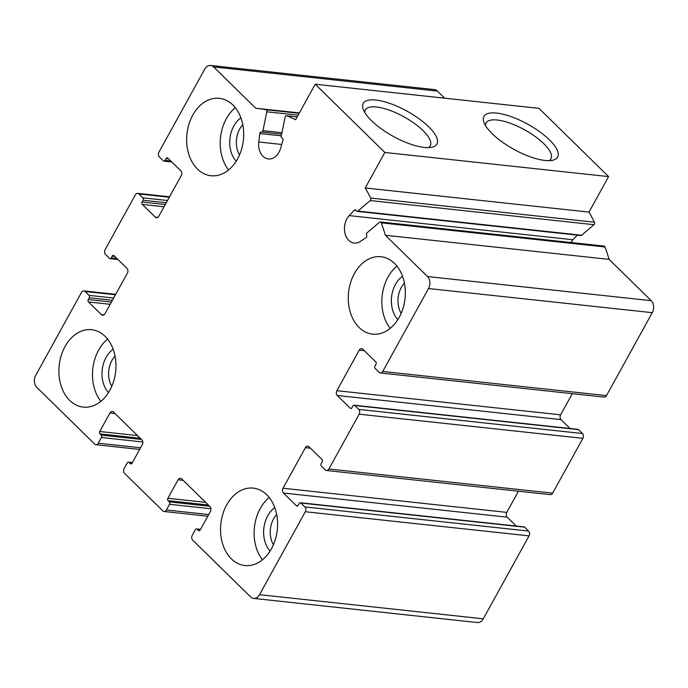 <?xml version="1.0" encoding="UTF-8"?>
<svg xmlns="http://www.w3.org/2000/svg" width="688" height="688" viewBox="0 0 688 688"><rect width="100%" height="100%" fill="white"/><g stroke="black" fill="none" stroke-linecap="round" stroke-linejoin="round"><path stroke-width="1.03" d="M198.428 530.414A1.729 1.264 96.2 0 0 199.03 530.706A1.729 1.264 96.2 0 0 200.208 529.958L210.425 511.451A3.457 2.52 96.2 0 0 210.012 506.652L181.666 478.865A3.457 2.52 96.2 0 0 180.462 478.28A3.457 2.52 96.2 0 0 178.097 479.768L167.881 498.275A1.729 1.264 96.2 0 0 168.087 500.675L169.334 501.896A1.729 1.264 96.2 0 1 169.54 504.295L166.401 509.989A3.457 2.52 96.2 0 1 164.036 511.485A3.457 2.52 96.2 0 1 162.841 510.892L124.545 473.353A3.457 2.52 96.2 0 1 124.124 468.562L127.271 462.861A1.729 1.264 96.2 0 1 128.45 462.121A1.729 1.264 96.2 0 1 129.052 462.413L130.29 463.635A1.729 1.264 96.2 0 0 130.892 463.927A1.729 1.264 96.2 0 0 132.079 463.179L142.296 444.672A3.457 2.52 96.2 0 0 141.874 439.873L113.529 412.086A3.457 2.52 96.2 0 0 112.325 411.501A3.457 2.52 96.2 0 0 109.968 412.989L99.751 431.496A1.729 1.264 96.2 0 0 99.958 433.896L101.205 435.117A1.729 1.264 96.2 0 1 101.411 437.516L98.264 443.21A3.457 2.52 96.2 0 1 95.907 444.706A3.457 2.52 96.2 0 1 94.703 444.113L36.765 387.327A8.652 6.304 96.2 0 1 35.724 375.33L81.511 292.383A3.457 2.52 96.2 0 1 83.867 290.895A3.457 2.52 96.2 0 1 85.071 291.488L89.053 295.384A1.729 1.264 96.2 0 1 89.259 297.784L88.279 299.564A1.729 1.264 96.2 0 0 88.485 301.963L101.411 314.64A3.457 2.52 96.2 0 0 102.615 315.233A3.457 2.52 96.2 0 0 104.98 313.737L127.383 273.153A3.457 2.52 96.2 0 0 126.962 268.363L114.027 255.687A1.729 1.264 96.2 0 0 113.434 255.386A1.729 1.264 96.2 0 0 112.247 256.134L111.267 257.914A1.729 1.264 96.2 0 1 110.089 258.662A1.729 1.264 96.2 0 1 109.487 258.361L105.505 254.465A3.457 2.52 96.2 0 1 105.092 249.667L135.355 194.842A3.457 2.52 96.2 0 1 137.712 193.354A3.457 2.52 96.2 0 1 138.916 193.947L142.898 197.843A1.729 1.264 96.2 0 1 143.104 200.242L142.124 202.023A1.729 1.264 96.2 0 0 142.33 204.422L155.256 217.098A3.457 2.52 96.2 0 0 156.46 217.692A3.457 2.52 96.2 0 0 158.825 216.195L181.228 175.621A3.457 2.52 96.2 0 0 180.806 170.822L167.872 158.145A1.729 1.264 96.2 0 0 167.279 157.853A1.729 1.264 96.2 0 0 166.092 158.593L165.111 160.373A1.729 1.264 96.2 0 1 163.933 161.121A1.729 1.264 96.2 0 1 163.331 160.829L159.349 156.924A3.457 2.52 96.2 0 1 158.937 152.125L204.723 69.187A8.652 6.304 96.2 0 1 210.623 65.455A8.652 6.304 96.2 0 1 213.624 66.934L255.755 108.231A224.942 163.976 96.2 0 1 256.254 108.283A224.942 163.976 96.2 0 1 265.86 109.719A1.729 1.264 96.2 0 1 266.815 111.783L262.954 130.668A1.729 1.264 96.2 0 1 261.543 132.036A1.729 1.264 96.2 0 1 261.388 132.001A1.729 1.264 96.2 0 0 261.225 131.967A1.729 1.264 96.2 0 0 259.789 133.524L258.774 141.986A15.575 11.352 96.2 0 0 268.354 158.954A15.575 11.352 96.2 0 0 280.584 148.35L282.949 140.283A1.729 1.264 96.2 0 0 282.123 138.047A1.729 1.264 96.2 0 1 281.246 136L285.116 117.115A1.729 1.264 96.2 0 1 286.518 115.747A1.729 1.264 96.2 0 1 286.767 115.816A224.942 163.976 96.2 0 1 295.616 119.721L315.216 84.22L384.841 152.461L365.242 187.962A224.942 163.976 96.2 0 1 370.677 198.058A1.729 1.264 96.2 0 1 370.239 200.552L357.855 211.087A1.729 1.264 96.2 0 1 357.055 211.362A1.729 1.264 96.2 0 1 356.135 210.588A1.729 1.264 96.2 0 0 355.214 209.814A1.729 1.264 96.2 0 0 354.286 210.201L349.212 215.611A15.575 11.352 96.2 0 0 344.765 232.26A15.575 11.352 96.2 0 0 354.182 243.07A15.575 11.352 96.2 0 0 360.271 241.462L366.025 237.644A1.729 1.264 96.2 0 0 366.644 235.167A1.729 1.264 96.2 0 1 367.125 232.776L379.509 222.233A1.729 1.264 96.2 0 1 380.318 221.957A1.729 1.264 96.2 0 1 381.272 222.843A224.942 163.976 96.2 0 1 385.349 235.244L427.48 276.533A8.652 6.304 96.2 0 1 428.521 288.53L382.734 371.477A3.457 2.52 96.2 0 1 380.369 372.965A3.457 2.52 96.2 0 1 379.174 372.371L375.192 368.476A1.729 1.264 96.2 0 1 374.986 366.076L375.966 364.296A1.729 1.264 96.2 0 0 375.76 361.897L362.825 349.22A3.457 2.52 96.2 0 0 361.63 348.627A3.457 2.52 96.2 0 0 359.265 350.123L336.862 390.698A3.457 2.52 96.2 0 0 337.283 395.497L350.209 408.173A1.729 1.264 96.2 0 0 350.811 408.466A1.729 1.264 96.2 0 0 351.989 407.726L352.97 405.946A1.729 1.264 96.2 0 1 354.157 405.198A1.729 1.264 96.2 0 1 354.759 405.499L358.732 409.394A3.457 2.52 96.2 0 1 359.153 414.193L328.89 469.01A3.457 2.52 96.2 0 1 326.525 470.506A3.457 2.52 96.2 0 1 325.329 469.913L321.348 466.008A1.729 1.264 96.2 0 1 321.141 463.617L322.122 461.837A1.729 1.264 96.2 0 0 321.915 459.438L308.981 446.761A3.457 2.52 96.2 0 0 307.785 446.168A3.457 2.52 96.2 0 0 305.42 447.656L283.017 488.239A3.457 2.52 96.2 0 0 283.439 493.038L296.365 505.714A1.729 1.264 96.2 0 0 296.967 506.007A1.729 1.264 96.2 0 0 298.145 505.267L299.125 503.487A1.729 1.264 96.2 0 1 300.312 502.739L524.067 526.879A1.729 1.264 96.2 0 1 524.669 527.171L528.651 531.076A3.457 2.52 96.2 0 1 529.063 535.875L483.277 618.813A8.652 6.304 96.2 0 1 477.377 622.545L253.614 598.405A8.652 6.304 96.2 0 1 250.613 596.917L192.674 540.132A3.457 2.52 96.2 0 1 192.262 535.341L195.401 529.64A1.729 1.264 96.2 0 1 196.587 528.9A1.729 1.264 96.2 0 1 197.181 529.192L198.428 530.414L199.675 530.543M300.312 502.739A1.729 1.264 96.2 0 1 300.914 503.031L304.887 506.936A3.457 2.52 96.2 0 1 305.309 511.734L259.522 594.673A8.652 6.304 96.2 0 1 253.614 598.405M210.623 65.455L434.386 89.595A8.652 6.304 96.2 0 1 437.387 91.083L444.629 98.178M315.216 84.22L538.971 108.36L608.596 176.601L589.005 212.102A224.942 163.976 96.2 0 1 594.441 222.207A1.729 1.264 96.2 0 1 593.993 224.692L581.618 235.236A1.729 1.264 96.2 0 1 580.81 235.511L357.055 211.362M371.443 120.649A42.08 14.362 -151.1 0 1 363.23 109.349A42.08 14.362 -151.1 0 1 407.021 111.164A42.08 14.362 -151.1 0 1 431.892 147.249A42.08 14.362 -151.1 0 1 371.443 120.649M492.152 133.67A42.08 14.362 -151.1 0 1 483.948 122.378A42.08 14.362 -151.1 0 1 527.73 124.193A42.08 14.362 -151.1 0 1 552.602 160.278A42.08 14.362 -151.1 0 1 492.152 133.67M384.841 152.461L608.596 176.601M365.242 187.962L589.005 212.102M577.309 235.133L572.966 239.751A15.575 11.352 96.2 0 0 570.902 242.52M380.318 221.957L604.073 246.098A1.729 1.264 96.2 0 1 605.036 246.983A224.942 163.976 96.2 0 1 609.104 259.385L651.235 300.673A8.652 6.304 96.2 0 1 652.276 312.67L606.489 395.617A3.457 2.52 96.2 0 1 604.133 397.105L380.369 372.965M385.349 235.244L609.104 259.385M572.304 393.674L560.617 414.847A3.457 2.52 96.2 0 0 561.038 419.637L570.068 428.495M354.157 405.198L577.911 429.338A1.729 1.264 96.2 0 1 578.513 429.639L582.495 433.535A3.457 2.52 96.2 0 1 582.908 438.333L552.645 493.158A3.457 2.52 96.2 0 1 550.288 494.646L326.525 470.506M518.46 491.215L506.772 512.379A3.457 2.52 96.2 0 0 507.194 517.178L516.224 526.036M354.423 273.506A38.932 28.38 96.2 0 1 380.98 256.736A38.932 28.38 96.2 0 1 399.186 317.374A38.932 28.38 96.2 0 1 372.629 334.153A38.932 28.38 96.2 0 1 354.423 273.506M226.687 504.897A38.932 28.38 96.2 0 1 253.244 488.127A38.932 28.38 96.2 0 1 271.45 548.766A38.932 28.38 96.2 0 1 244.894 565.545A38.932 28.38 96.2 0 1 226.687 504.897M65.059 346.477A38.932 28.38 96.2 0 1 91.616 329.707A38.932 28.38 96.2 0 1 109.822 390.354A38.932 28.38 96.2 0 1 83.265 407.124A38.932 28.38 96.2 0 1 65.059 346.477M192.795 115.094A38.932 28.38 96.2 0 1 219.352 98.315A38.932 28.38 96.2 0 1 237.549 158.962A38.932 28.38 96.2 0 1 211.001 175.732A38.932 28.38 96.2 0 1 192.795 115.094M485.504 125.577A37.057 12.642 -151.1 0 1 486.063 122.989A37.057 12.642 -151.1 0 1 524.617 129.826A37.057 12.642 -151.1 0 1 550.95 158.808A37.057 12.642 -151.1 0 1 549.058 160.665M364.786 112.557A37.057 12.642 -151.1 0 1 365.354 109.968A37.057 12.642 -151.1 0 1 403.908 116.805A37.057 12.642 -151.1 0 1 430.241 145.787A37.057 12.642 -151.1 0 1 428.349 147.645M242.778 124.709A21.268 15.506 -83.8 0 0 239.519 154.946M115.042 356.1A21.268 15.506 -83.8 0 0 111.783 386.338M276.679 514.512A21.268 15.506 -83.8 0 0 273.411 544.758M404.406 283.121A21.268 15.506 -83.8 0 0 401.147 313.367M235.313 107.715A38.932 28.38 -83.8 0 0 228.597 169.953M240.886 117.854A25.955 18.92 -83.8 0 0 236.208 161.241M396.942 266.136A38.932 28.38 -83.8 0 0 390.225 328.374M402.514 276.275A25.955 18.92 -83.8 0 0 397.836 319.653M269.206 497.527A38.932 28.38 -83.8 0 0 262.498 559.765M274.779 507.667A25.955 18.92 -83.8 0 0 270.1 551.045M107.577 339.107A38.932 28.38 -83.8 0 0 100.861 401.345M113.15 349.246A25.955 18.92 -83.8 0 0 108.472 392.624M305.309 511.734L529.063 535.875M259.522 594.673L483.277 618.813M197.181 529.192L200.44 529.545M178.097 479.768L183.128 480.31M167.881 498.275L205.617 502.352M168.087 500.675L208.344 505.018M169.334 501.896L209.591 506.239M169.54 504.295L210.949 508.759M166.401 509.989L208.713 514.555M129.052 462.413L132.302 462.766M130.29 463.635L131.546 463.764M109.968 412.989L114.999 413.531M99.751 431.496L137.488 435.573M99.958 433.896L140.214 438.239M101.205 435.117L141.453 439.46M101.411 437.516L142.812 441.98M98.264 443.21L140.576 447.776M85.071 291.488L115.455 294.765M89.053 295.384L113.64 298.042M89.259 297.784L112.402 300.286M88.279 299.564L111.422 302.058M88.485 301.963L110.183 304.302M101.411 314.64L103.914 314.906M112.247 256.134L114.767 256.409M111.267 257.914L116.926 258.525M138.916 193.947L169.3 197.224M142.898 197.843L167.485 200.5M143.104 200.242L166.247 202.745M142.124 202.023L165.266 204.525M142.33 204.422L164.028 206.761M155.256 217.098L157.758 217.365M166.092 158.593L168.612 158.868M165.111 160.373L170.77 160.983M213.624 66.934L437.387 91.083M265.86 109.719L299.16 113.305M266.815 111.783L298.136 115.163M262.954 130.668L281.925 132.715M261.707 132.036L281.624 134.186L261.543 132.036M259.789 133.524L281.28 135.846M258.774 141.986L281.727 144.463M286.767 115.816L297.156 116.934L286.518 115.747M370.677 198.058L594.441 222.207M370.239 200.552L593.993 224.692M357.855 211.087L581.618 235.236M354.286 210.201L356.031 210.39M349.212 215.611L572.966 239.751M381.272 222.843L605.036 246.983M427.48 276.533L651.235 300.673M428.521 288.53L652.276 312.67M382.734 371.477L606.489 395.617M359.265 350.123L364.296 350.665M336.862 390.698L560.617 414.847M337.283 395.497L561.038 419.637M350.209 408.173L351.465 408.311M354.759 405.499L578.513 429.639M358.732 409.394L582.495 433.535M359.153 414.193L582.908 438.333M328.89 469.01L552.645 493.158M305.42 447.656L310.451 448.206M283.017 488.239L506.772 512.379M283.439 493.038L507.194 517.178M296.365 505.714L297.62 505.843M300.914 503.031L524.669 527.171M304.887 506.936L528.651 531.076M196.587 528.9L200.561 529.321M164.036 511.485L207.802 516.206M128.45 462.121L132.423 462.542M95.907 444.706L139.673 449.427M83.867 290.895L115.696 294.326M110.089 258.662L117.932 259.505M137.712 193.354L169.54 196.785M163.933 161.121L171.776 161.964M256.254 108.283L299.366 112.935"/></g></svg>
